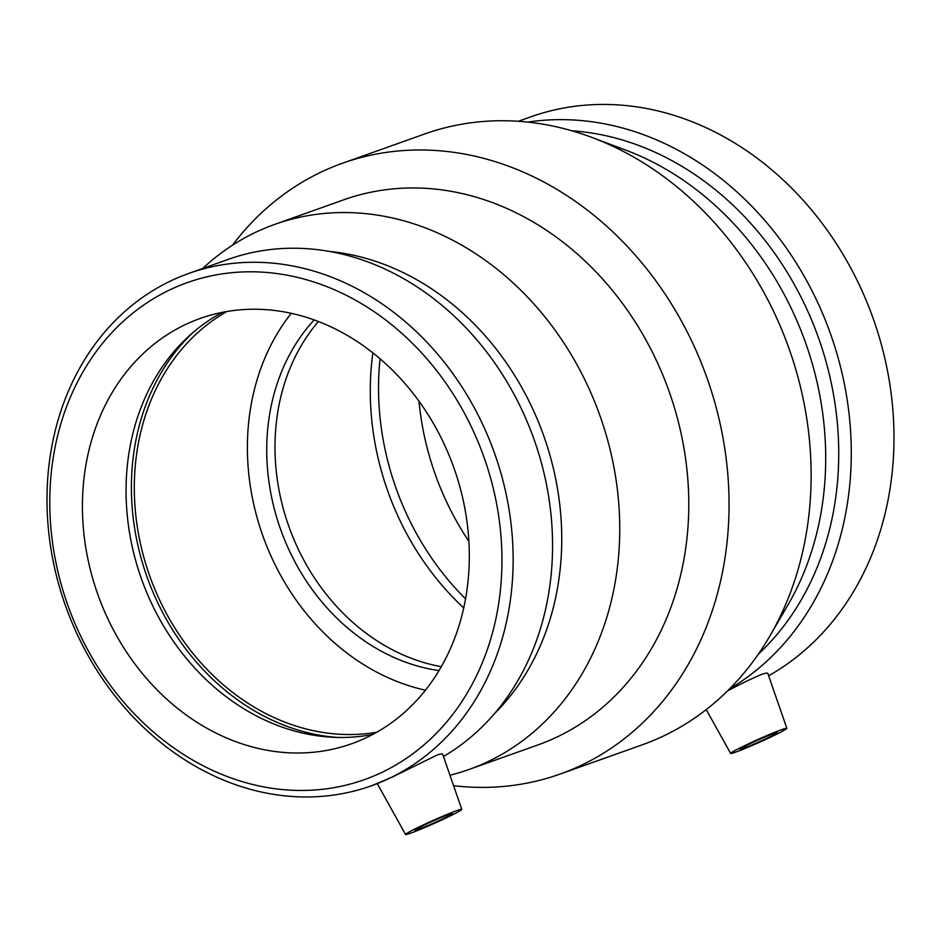 <?xml version="1.0" encoding="UTF-8"?>
<svg xmlns="http://www.w3.org/2000/svg" width="940" height="940" viewBox="0 0 940 940"><rect width="100%" height="100%" fill="white"/><g stroke="black" fill="none" stroke-linecap="round" stroke-linejoin="round"><path stroke-width="1.41" d="M769.308 737.101A20.516 1.046 -24.1 0 1 750.179 745.702A20.516 1.046 -24.1 0 1 740.003 749.239A20.516 1.046 -24.1 0 1 758.31 739.909A20.516 1.046 -24.1 0 1 777.474 732.483A20.516 1.046 -24.1 0 1 769.308 737.101M742.87 746.513A30.785 1.575 -24.1 0 1 781.939 729.546A30.785 1.575 -24.1 0 1 786.839 728.3A30.785 1.575 -24.1 0 1 759.379 742.306A30.785 1.575 -24.1 0 1 730.639 753.445A30.785 1.575 -24.1 0 1 742.87 746.513M727.56 690.9C741.66 683.404 753.128 677.881 761.941 674.321C765.536 673.064 767.51 672.782 767.851 673.486L786.839 728.3M444.244 818.153A20.516 1.046 -24.1 0 1 425.115 826.754A20.516 1.046 -24.1 0 1 414.94 830.302A20.516 1.046 -24.1 0 1 433.246 820.961A20.516 1.046 -24.1 0 1 452.41 813.547A20.516 1.046 -24.1 0 1 444.244 818.153M417.806 827.564A30.785 1.575 -24.1 0 1 456.875 810.597A30.785 1.575 -24.1 0 1 461.775 809.364A30.785 1.575 -24.1 0 1 434.315 823.358A30.785 1.575 -24.1 0 1 405.575 834.497A30.785 1.575 -24.1 0 1 417.806 827.564M371.3 785.84A271.977 227.668 70.4 0 1 65.588 606.006A271.977 227.668 70.4 0 1 188.834 273.411A271.977 227.668 70.4 0 1 490.034 441.33A271.977 227.668 70.4 0 1 390.981 777.568A271.977 227.668 70.4 0 1 371.3 785.84L392.286 777.098L436.795 755.173C440.402 753.904 442.387 753.657 442.74 754.409L461.775 809.364M383.45 771.634A263.811 220.841 70.4 0 1 49.867 494.898A263.811 220.841 70.4 0 1 394.283 326.85A263.811 220.841 70.4 0 1 383.45 771.634M367.916 736.901A225.718 188.952 70.4 0 1 351.584 743.763A225.718 188.952 70.4 0 1 97.854 594.515A225.718 188.952 70.4 0 1 200.138 318.484A225.718 188.952 70.4 0 1 450.131 457.851A225.718 188.952 70.4 0 1 367.916 736.901M188.834 273.411L228.267 259.37A271.977 227.668 70.4 0 1 526.071 419.146A271.977 227.668 70.4 0 1 443.48 756.512M329.294 251.415A263.811 220.841 70.4 0 1 543.708 435.749A263.811 220.841 70.4 0 1 494.052 714.118M202.711 268.464A289.332 242.203 70.4 0 1 274.738 224.39A289.332 242.203 70.4 0 1 595.173 403.037A289.332 242.203 70.4 0 1 489.787 760.73A289.332 242.203 70.4 0 1 468.86 769.531A289.332 242.203 70.4 0 1 449.966 775.241M274.738 224.39L343.77 199.809A289.332 242.203 70.4 0 1 664.204 378.456A289.332 242.203 70.4 0 1 558.818 736.149A289.332 242.203 70.4 0 1 537.891 744.95L468.86 769.531M232.474 245.234A324.218 271.401 70.4 0 1 342.454 163.255A324.218 271.401 70.4 0 1 701.51 363.428A324.218 271.401 70.4 0 1 583.423 764.255A324.218 271.401 70.4 0 1 559.97 774.114A324.218 271.401 70.4 0 1 453.574 785.675M342.454 163.255L424.528 134.02A324.218 271.401 70.4 0 1 592.059 137.487A324.218 271.401 70.4 0 1 769.684 636.321A324.218 271.401 70.4 0 1 665.508 735.033A324.218 271.401 70.4 0 1 642.055 744.891L559.97 774.114M592.059 137.487L625.946 150.212A295.618 247.467 70.4 0 1 787.908 605.043L769.684 636.321M571.931 130.813A295.618 247.467 70.4 0 1 818.517 337.883A295.618 247.467 70.4 0 1 758.31 654.216M527.751 122.106A304.772 255.128 70.4 0 1 830.443 333.641A304.772 255.128 70.4 0 1 729.581 688.879M518.281 121.284L530.583 116.913A304.772 255.128 70.4 0 1 865.129 297.898A304.772 255.128 70.4 0 1 768.65 675.778M468.872 541.322A256.502 214.72 70.4 0 1 418.993 401.227M465.535 598.839A256.502 214.72 70.4 0 1 380.054 358.774M463.714 607.945A256.502 214.72 70.4 0 1 372.875 352.864M441.306 666.683A203.146 170.058 70.4 0 1 288.874 526.494A203.146 170.058 70.4 0 1 318.39 321.515M439.027 670.573A203.146 170.058 70.4 0 1 280.625 529.432A203.146 170.058 70.4 0 1 314.16 319.941M425.444 690.183A225.718 188.952 70.4 0 1 262.824 535.765A225.718 188.952 70.4 0 1 291.247 313.314M376.717 732.26A225.718 188.952 70.4 0 1 149.742 576.032A225.718 188.952 70.4 0 1 226.893 311.516M337.413 737.43A229.125 191.807 70.4 0 1 147.063 576.995A229.125 191.807 70.4 0 1 193.17 332.349M372.828 734.399A225.718 188.952 70.4 0 1 333.207 737.289A225.718 188.952 70.4 0 1 141.494 578.97A225.718 188.952 70.4 0 1 189.998 335.122A225.718 188.952 70.4 0 1 222.533 312.315M730.639 753.445L706.234 709.594M405.575 834.497L377.304 783.713"/></g></svg>
